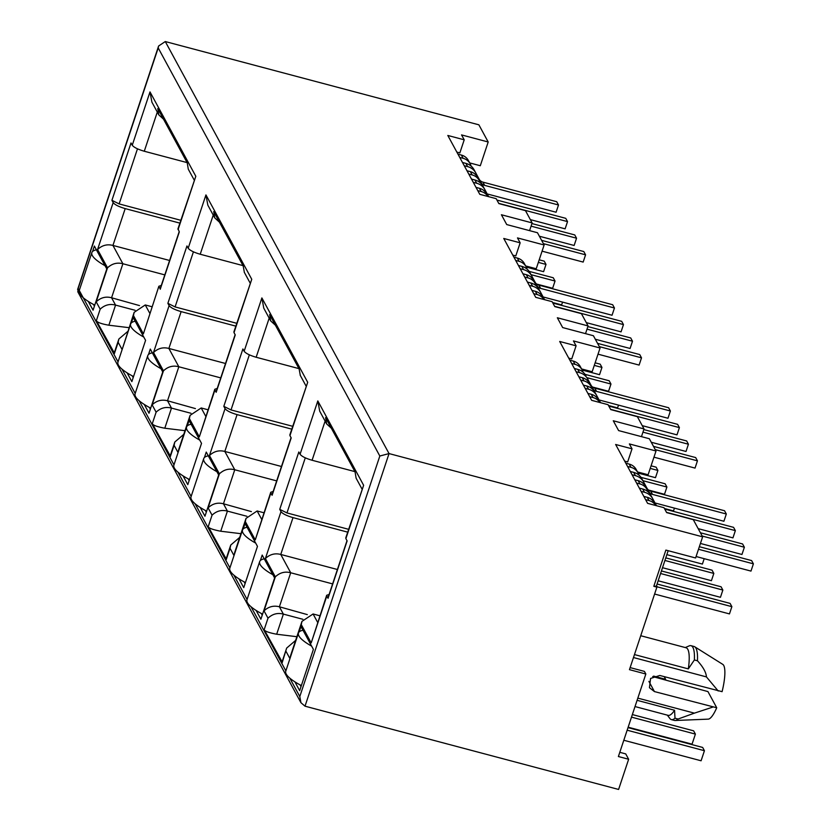 <?xml version="1.0" encoding="UTF-8"?>
<svg xmlns="http://www.w3.org/2000/svg" width="831" height="831" viewBox="0 0 831 831"><rect width="100%" height="100%" fill="white"/><g stroke="black" fill="none" stroke-linecap="round" stroke-linejoin="round"><path stroke-width="1.25" d="M635.019 706.558L668.124 715.346A34.964 8.445 -75.1 0 0 674.564 710.266L637.097 700.315M667.355 715.148L669.89 718.514A38.247 9.234 -75.1 0 0 671.375 719.604A38.247 9.234 -75.1 0 0 675.001 718.213L674.564 710.266M634.458 654.579L688.328 668.893L694.373 659.959L697.448 660.77A38.247 9.234 -75.1 0 0 695.983 648.242A38.247 9.234 -75.1 0 0 694.716 646.778A38.247 9.234 -75.1 0 0 694.082 646.497L691.008 645.687A38.247 9.234 -75.1 0 0 689.169 645.895L685.295 647.557M694.373 659.959A38.247 9.234 -75.1 0 0 692.909 647.422A38.247 9.234 -75.1 0 0 691.008 645.687M694.716 646.778L722.773 664.374A28.41 6.856 104.9 0 1 723.718 665.454A28.41 6.856 104.9 0 1 722.087 691.662L659.793 675.478L650.569 678.449L649.437 687.704L654.433 691.579L716.727 707.763A28.41 6.856 104.9 0 1 708.241 719.137L675.146 720.498A38.247 9.234 -75.1 0 0 678.075 719.023L694.394 713.143L637.824 698.123M697.448 660.77C703.099 666.95 706.101 672.331 706.443 676.912L718.202 690.987M512.789 255.107L515.802 255.906L520.154 242.818L503.752 238.466L535.725 297.332L552.116 301.684L554.776 306.587L581.43 313.661L588.088 325.929L557.341 317.764L562.67 327.57L593.417 335.734L600.075 348.002L592.171 371.748L581.575 368.933M456.853 152.094L459.865 152.894L464.217 139.816L447.816 135.463L479.778 194.319L496.18 198.671L498.839 203.585L525.483 210.659L532.141 222.916L501.405 214.751L506.733 224.567L537.47 232.732L544.128 244.989L517.484 237.915L520.154 242.818M568.726 358.109L571.738 358.909L576.091 345.831L559.689 341.468L591.662 400.334L608.053 404.687L610.723 409.59L637.367 416.663L644.025 428.931L613.278 420.766L618.607 430.583L649.354 438.737L656.012 451.004L629.368 443.931L632.027 448.833L615.636 444.481L647.598 503.337L663.99 507.699L666.659 512.602L693.303 519.676L702.631 536.847L389.043 453.581L379.819 456.022L158.191 47.918L158.617 45.996L165.286 41.55L478.874 124.816L488.192 141.987L461.548 134.913L464.217 139.816M624.673 461.122L627.675 461.922L632.027 448.833M294.912 681.867L299.679 690.644L313.401 649.375L300.967 626.491L299.16 631.934M256.125 610.453L260.892 619.22L274.614 577.961L262.191 555.066L260.373 560.51M238.975 578.864L243.743 587.631L257.465 546.372L245.031 523.478L243.223 528.921M183.038 475.851L187.796 484.629L201.528 443.37L199.575 439.765M199.565 439.796L191.037 424.101M191.047 424.07L189.094 420.476L187.287 425.919M200.188 507.44L204.956 516.217L218.678 474.958L216.725 471.354M216.714 471.385L208.197 455.689M208.207 455.658L206.244 452.064L204.436 457.507M127.091 372.849L131.859 381.626L145.581 340.357L133.157 317.473L131.34 322.906M144.251 404.437L149.019 413.215L162.741 371.945L160.788 368.351M160.778 368.372L152.25 352.676M152.26 352.656L150.307 349.062L148.5 354.505M576.091 345.831L573.432 340.918L600.075 348.002M641.459 436.649L644.025 428.931M300.303 375.415L299.118 368.891L269.639 314.606L270.688 320.901L275.404 325.222M263.926 512.769L257.143 510.972L261.723 519.396M702.631 536.847L695.599 557.975L665.88 550.091L653.82 586.312L656.365 586.156L668.166 550.693M656.012 451.004L648.107 474.75L637.512 471.946M588.088 325.929L585.523 333.636M525.639 265.93L536.234 268.745L544.128 244.989M532.141 222.916L529.576 230.634M488.192 141.987L480.297 165.733L469.702 162.918M653.82 586.312L656.895 587.133L656.365 586.156M656.895 587.133L629.451 669.661L645.843 674.014L618.389 756.532L628.641 759.254L625.722 753.894L619.791 752.315M331.33 428.204L326.635 423.903L325.586 417.619L355.066 471.894L356.115 478.189L362.015 489.064M298.485 632.931L301.258 624.59L311.21 642.903L326.812 596.004L328.048 598.289L347.129 540.929L345.893 538.633L363.635 485.294L317.816 400.926L300.074 454.266C301.767 456.416 305.777 458.411 312.092 460.26L354.91 471.624M347.69 532.141L293.011 517.62L280.764 554.454L290.705 572.767L332.618 583.902M337.407 569.505L280.764 554.454C275.019 552.958 269.888 554.319 265.39 558.536L275.331 576.839C279.839 572.601 284.96 571.24 290.705 572.767L279.393 606.786L283.371 614.109L302.858 619.282M307.314 614.608L279.393 606.786C273.648 605.29 268.517 606.64 264.019 610.858L267.998 618.181C272.506 613.943 277.627 612.582 283.371 614.109L276.671 634.23L296.875 636.702M633.482 657.539L706.443 676.912M688.328 668.893A34.964 8.445 -75.1 0 0 686.063 647.765L640.732 635.725M169.597 260.477L112.943 245.436L125.201 208.602L179.87 223.124M139.504 305.59L111.572 297.768L122.884 263.749L164.798 274.884M135.037 310.264L115.551 305.091C109.806 303.595 104.685 304.946 100.177 309.163L96.365 320.641L114.273 352.822M152.052 306.753L145.259 304.956L134.175 312.311L133.448 315.562L143.389 333.875L158.877 286.259L161.287 285.449M163.52 119.186L158.814 114.886L157.765 108.591L187.245 162.876L188.284 169.171L194.205 180.047M187.1 162.606L144.282 151.242L157.298 112.102M158.814 114.886L151.907 102.161L149.996 91.909L132.254 145.248L131.018 142.963L111.925 200.323L119.145 203.917L180.815 220.298M129.054 327.674L108.861 325.212C101.32 323.882 97.154 322.366 96.365 320.641M225.533 363.49L168.88 348.449L178.831 366.762L220.745 377.887M186.611 426.916L189.385 418.575L199.326 436.888L214.928 389.988L216.174 392.274L235.256 334.914L234.01 332.618L251.751 279.278L205.943 194.911L188.19 248.251L186.954 245.966L167.872 303.325L169.109 305.621L153.506 352.521L163.458 370.834L152.135 404.842C156.644 400.625 161.765 399.275 167.509 400.771L195.441 408.592M190.974 413.277L171.487 408.094L164.798 428.225L184.991 430.687M207.989 409.766L201.206 407.959L205.787 416.393M188.19 248.251C189.884 250.401 193.893 252.395 200.219 254.244L243.036 265.619M235.807 326.126L181.137 311.615L168.88 348.449C163.136 346.942 158.015 348.303 153.506 352.521M167.872 303.325L175.081 306.93L236.752 323.301M244.356 272.402L243.182 265.889L213.702 211.604L214.751 217.888L219.467 222.209M281.47 466.492L224.827 451.451L234.768 469.764L276.681 480.889M242.548 529.929L245.322 521.577L255.262 539.89L270.864 492.991L272.111 495.286L291.193 437.916L289.946 435.631L307.699 382.291L261.879 297.924L244.137 351.264L242.891 348.968L223.809 406.338L225.056 408.623L209.454 455.523L219.394 473.836L208.082 507.855C212.58 503.638 217.701 502.277 223.456 503.783L251.378 511.605M246.911 516.28L227.424 511.107L220.734 531.227L240.928 533.689M244.137 351.264C245.82 353.404 249.83 355.408 256.156 357.257L298.973 368.621M291.754 429.139L237.074 414.617L224.827 451.451C219.072 449.955 213.951 451.306 209.454 455.523M223.809 406.338L231.018 409.932L292.689 426.303M301.258 624.59L301.965 621.38L313.079 613.974L319.862 615.771M300.074 454.266L298.828 451.981L279.746 509.341L286.965 512.935L348.625 529.316M671.375 719.604L674.45 720.425A38.247 9.234 -75.1 0 0 675.146 720.498M716.727 707.763L707.939 691.589L652.73 676.579M712.842 707.088L694.394 713.143M678.075 719.023L675.001 718.213M628.641 759.254L618.596 789.45L305.008 706.184L300.947 702.704L299.804 696.555L379.819 456.022M300.926 702.673L77.813 291.816L78.176 288.45L118.044 361.859M326.812 596.004L326.697 595.276L329.107 594.466M328.048 598.289L328.016 597.749M345.893 538.633L345.821 537.74M363.635 485.294L345.769 537.906M317.816 400.926L319.717 411.179L326.635 423.903M279.746 509.341L280.992 511.636C282.654 513.776 286.664 515.781 293.011 517.62M267.998 618.181L264.175 629.659C264.746 631.228 268.912 632.755 276.671 634.23M264.175 629.659L282.093 661.84M282.156 662.754L286.674 648.066L295.639 640.4M289.946 658.588L290.673 655.347M311.21 642.903L326.687 595.276M270.864 492.991L270.761 492.264L273.17 491.464M272.111 495.286L272.069 494.746M289.946 435.631L289.884 434.738M307.699 382.291L289.832 434.904M261.879 297.924L263.78 308.176L270.688 320.901M225.056 408.623C226.718 410.774 230.727 412.768 237.074 414.617M219.394 473.836C223.903 469.598 229.024 468.237 234.768 469.764L223.456 503.783L227.424 511.107C221.69 509.58 216.559 510.93 212.061 515.178L208.238 526.646C208.81 528.225 212.975 529.742 220.734 531.227M208.238 526.646L226.157 558.837M239.702 537.387L230.758 545.022L230.031 548.273L234.01 555.596L234.737 552.345M245.322 521.577L246.028 518.378L257.143 510.972M255.262 539.89L270.75 492.264M214.928 389.988L214.814 389.261L217.223 388.451M216.174 392.274L216.133 391.744M234.01 332.618L233.947 331.725M251.751 279.278L233.895 331.891M205.943 194.911L207.843 205.164L214.751 217.888M169.109 305.621C170.781 307.771 174.78 309.766 181.137 311.615M163.458 370.834C167.966 366.585 173.087 365.225 178.831 366.762L167.509 400.771L171.487 408.094C165.743 406.567 160.622 407.928 156.114 412.176L152.302 423.644C152.873 425.212 157.038 426.739 164.798 428.225M152.302 423.644L170.21 455.835M183.765 434.384L174.811 442.009L174.095 445.26L178.063 452.594M178.073 452.573L178.79 449.342M189.385 418.575L190.091 415.365L201.206 407.959M199.326 436.888L214.814 389.261M158.991 286.975L160.196 288.731M160.238 289.271L179.319 231.901L178.011 228.722M178.073 229.616L195.815 176.276L177.948 228.889M132.254 145.248C133.947 147.399 137.956 149.393 144.282 151.242M111.925 200.323L113.172 202.608C114.834 204.758 118.843 206.753 125.201 208.602M113.172 202.608L97.57 249.508C102.078 245.29 107.199 243.94 112.943 245.436L122.884 263.749C117.14 262.253 112.019 263.614 107.521 267.821L96.199 301.84L100.177 309.163M108.861 325.212L115.551 305.091L111.572 297.768C105.828 296.231 100.707 297.591 96.199 301.84M127.829 331.372L118.875 339.006L118.147 342.258L122.126 349.581L134.165 312.311M158.866 286.248L143.389 333.875M645.843 674.014L644.42 671.396L630.127 667.605M88.315 301.435L93.072 310.202L106.804 268.943L96.313 249.674M93.467 304.447L94.412 306.192M96.323 249.643L94.37 246.049L92.563 251.492M95.887 249.934L96.105 249.248M132.243 375.861L133.199 377.606M134.664 321.348L134.892 320.673M149.403 407.45L150.349 409.195M151.824 352.936L152.052 352.261M188.19 478.864L189.136 480.609M190.611 424.361L190.829 423.675M205.34 510.452L206.285 512.197M207.76 455.949L207.989 455.263M244.127 581.877L245.072 583.622M246.547 527.363L246.776 526.688M261.277 613.465L262.232 615.21M263.697 558.951L263.926 558.276M300.064 684.879L301.009 686.624M302.484 630.365L302.713 629.69M627.561 466.44L630.968 467.344A12.236 11.509 151.5 0 1 637.969 472.777L636.193 469.505A12.236 11.509 -28.5 0 0 629.192 464.072L625.785 463.168M704.2 558.671L702.403 564.083L666.846 554.641M638.894 475.083A12.236 11.509 151.5 0 0 637.969 472.777M696.077 556.521L750.985 571.094L753.395 563.844L698.497 549.27M699.349 546.705L751.619 560.582L753.395 563.844M654.599 594.03A10.928 10.273 151.5 0 0 654.838 594.103L729.462 613.912L731.872 606.672L657.248 586.852A3.064 2.877 151.5 0 1 656.615 586.603M657.082 584.006L730.096 603.399L731.872 606.672M630.293 471.478L633.7 472.382A14.2 13.358 -28.5 0 1 641.833 478.687L643.61 481.959A14.2 13.358 151.5 0 0 643.61 481.959A14.2 13.358 151.5 0 0 635.476 475.654L632.069 474.75M641.833 478.687A14.2 13.358 -28.5 0 1 641.844 478.718L643.589 481.928M643.62 481.98L648.751 491.495A6.555 6.16 -28.5 0 1 648.751 491.495A6.555 6.16 -28.5 0 0 652.512 494.414L726.325 514.015L723.915 521.255L654.994 502.963M726.325 514.015L724.549 510.743L650.735 491.142A6.555 6.16 -28.5 0 1 647.141 488.514M700.429 543.453L741.958 554.485L744.368 547.234L702.185 536.037M700.408 532.764L742.592 543.962L744.368 547.234M634.801 479.778L638.208 480.682A12.236 11.509 -28.5 0 1 645.22 486.114L646.985 489.386A12.236 11.509 151.5 0 0 639.984 483.954L636.577 483.05M647.92 491.692A12.236 11.509 151.5 0 0 646.985 489.386M665.766 557.881L712.053 570.17L713.829 573.442L664.914 560.458M713.829 573.442L711.419 580.692L662.504 567.698M643.828 496.398L647.235 497.302A12.236 11.509 -28.5 0 1 654.236 502.734L655.742 505.508M655.721 505.497A12.236 11.509 151.5 0 0 649.011 500.574L645.604 499.66M661.424 570.949L721.079 586.79L722.856 590.052L660.572 573.515M722.856 590.052L720.446 597.302L658.162 580.765M656.48 505.695L652.647 498.6A14.2 13.358 151.5 0 0 652.626 498.569A14.2 13.358 151.5 0 0 644.492 492.264L641.096 491.36M639.319 488.088L642.716 488.992A14.2 13.358 -28.5 0 1 650.85 495.297A14.2 13.358 -28.5 0 1 650.87 495.328L652.615 498.538M656.594 505.726A6.555 6.16 -28.5 0 1 656.168 505.123M664.748 509.081L733.576 527.353L735.352 530.625L666.524 512.353M735.352 530.625L732.942 537.875L698.175 528.641M627.156 730.2L704.428 750.715L701.084 760.781L623.801 740.255M632.349 714.567L693.625 730.833L695.402 734.105L692.057 744.171L628.153 727.198M301.362 685.565A43.7 10.502 -161.6 0 1 285.76 671.188L298.443 633.045A43.7 10.502 -161.6 0 1 303.014 630.251M631.498 717.132L695.402 734.105M704.428 750.715L702.652 747.443L628.007 727.624M311.635 646.123A43.7 10.502 -161.6 0 1 298.443 633.045M262.575 614.151A43.7 10.502 -161.6 0 1 246.973 599.774L259.656 561.631A43.7 10.502 -161.6 0 1 264.237 558.837M653.602 676.102L665.641 679.301L664.208 676.652M665.641 679.301L665.423 679.945M272.848 574.709A43.7 10.502 -161.6 0 1 259.656 561.631M206.639 511.148A43.7 10.502 -161.6 0 1 191.037 496.761L203.72 458.619A43.7 10.502 -161.6 0 1 208.269 455.835M216.912 471.696A43.7 10.502 -161.6 0 1 203.72 458.619M150.702 408.135A43.7 10.502 -161.6 0 1 135.089 393.759L147.783 355.616A43.7 10.502 -161.6 0 1 152.333 352.832M160.975 368.694A43.7 10.502 -161.6 0 1 147.783 355.616M94.765 305.133A43.7 10.502 -161.6 0 1 79.153 290.757L91.846 252.614A43.7 10.502 -161.6 0 1 96.396 249.819M105.038 265.691A43.7 10.502 -161.6 0 1 91.846 252.614M245.425 582.562A43.7 10.502 -161.6 0 1 229.813 568.186L242.507 530.043A43.7 10.502 -161.6 0 1 247.077 527.249M255.699 543.121A43.7 10.502 -161.6 0 1 242.507 530.043M189.489 479.56A43.7 10.502 -161.6 0 1 173.876 465.173L186.57 427.03A43.7 10.502 -161.6 0 1 191.12 424.246M199.762 440.108A43.7 10.502 -161.6 0 1 186.57 427.03M133.542 376.547A43.7 10.502 -161.6 0 1 117.94 362.171L130.623 324.028A43.7 10.502 -161.6 0 1 135.183 321.233M143.815 337.106A43.7 10.502 -161.6 0 1 130.623 324.028M571.624 363.438L575.021 364.342A12.236 11.509 151.5 0 1 582.032 369.774L580.256 366.502A12.236 11.509 -28.5 0 0 573.245 361.07L569.848 360.166M582.957 372.07A12.236 11.509 151.5 0 0 582.032 369.774M653.955 457.175L695.038 468.092L697.448 460.841L655.275 449.644M653.498 446.372L695.672 457.569L697.448 460.841M674.45 508.125L673.525 510.909L664.426 508.489M591.205 385.501A6.555 6.16 -28.5 0 0 594.799 388.139L668.612 407.741L670.388 411.002L596.575 391.411A6.555 6.16 -28.5 0 1 592.815 388.493L587.683 378.978A14.2 13.358 151.5 0 0 587.662 378.946A14.2 13.358 151.5 0 0 579.539 372.641L576.132 371.737M574.356 368.465L577.763 369.369A14.2 13.358 -28.5 0 1 585.886 375.674A14.2 13.358 -28.5 0 1 585.907 375.705L585.886 375.674M670.388 411.002L667.979 418.253L599.058 399.95M651.255 442.248L686.022 451.472L688.432 444.232L642.955 432.151M643.807 429.585L686.655 440.96L688.432 444.232M578.864 376.775L582.271 377.679A12.236 11.509 -28.5 0 1 589.272 383.112L591.049 386.384A12.236 11.509 151.5 0 0 584.048 380.951L580.64 380.047M591.973 388.679A12.236 11.509 151.5 0 0 591.049 386.384M651.078 465.827L656.116 467.167L657.892 470.439L650.226 468.404M657.892 470.439L655.482 477.68L638.125 473.078M587.891 393.385L591.288 394.289A12.236 11.509 -28.5 0 1 598.299 399.721L599.805 402.495M599.785 402.495A12.236 11.509 151.5 0 0 593.064 397.561L589.667 396.657M641.013 477.368L665.132 483.777L666.909 487.049L642.914 480.682M666.909 487.049L664.499 494.3L648.533 490.051M600.533 402.692L596.7 395.587A14.2 13.358 151.5 0 0 596.689 395.556A14.2 13.358 151.5 0 0 588.556 389.261L585.149 388.347M583.372 385.085L586.779 385.989A14.2 13.358 -28.5 0 1 594.913 392.294A14.2 13.358 -28.5 0 1 594.923 392.315L596.668 395.535M600.657 402.723A6.555 6.16 -28.5 0 1 600.221 402.111M608.811 406.079L677.629 424.35L679.405 427.622L610.588 409.34M679.405 427.622L676.995 434.862L642.228 425.638M515.677 260.425L519.084 261.329A12.236 11.509 151.5 0 1 526.096 266.761L524.319 263.489A12.236 11.509 -28.5 0 0 517.308 258.057L513.901 257.153M527.02 269.067A12.236 11.509 151.5 0 0 526.096 266.761M598.019 354.172L639.101 365.079L641.511 357.839L599.328 346.631M597.551 343.369L639.735 354.567L641.511 357.839M618.513 405.123L617.589 407.896L608.489 405.486M535.268 282.498A6.555 6.16 -28.5 0 0 538.852 285.126L612.676 304.728L614.452 308L540.628 288.399A6.555 6.16 -28.5 0 1 536.878 285.49L531.747 275.975A14.2 13.358 151.5 0 0 531.726 275.944A14.2 13.358 151.5 0 0 523.592 269.639L520.196 268.735M518.419 265.463L521.816 266.367A14.2 13.358 -28.5 0 1 529.949 272.672A14.2 13.358 -28.5 0 1 529.97 272.703L531.715 275.913M614.452 308L612.042 315.25L543.121 296.947M595.318 339.235L630.085 348.469L632.495 341.219L587.008 329.149M587.87 326.573L630.719 337.957L632.495 341.219M522.928 273.773L526.335 274.677A12.236 11.509 -28.5 0 1 533.336 280.109L535.112 283.371A12.236 11.509 151.5 0 0 528.111 277.938L524.704 277.035M536.037 285.677A12.236 11.509 151.5 0 0 535.112 283.371M595.141 362.825L600.179 364.165L601.956 367.427L594.279 365.391M601.956 367.427L599.546 374.677L582.188 370.065M531.944 290.383L535.351 291.286A12.236 11.509 -28.5 0 1 542.363 296.719L543.858 299.492A12.236 11.509 151.5 0 0 537.127 294.558L533.72 293.655M585.066 374.365L609.196 380.775L610.972 384.047L586.977 377.669M610.972 384.047L608.562 391.287L592.586 387.049M527.436 282.073L530.843 282.976A14.2 13.358 -28.5 0 1 538.976 289.281L540.752 292.554A14.2 13.358 151.5 0 0 540.752 292.554A14.2 13.358 151.5 0 0 532.619 286.248L529.212 285.345M538.976 289.281A14.2 13.358 -28.5 0 1 538.987 289.313L540.732 292.522M540.763 292.585L544.596 299.69M544.721 299.721A6.555 6.16 -28.5 0 1 544.284 299.108M552.864 303.066L621.692 321.337L623.468 324.609L554.641 306.338M623.468 324.609L621.058 331.86L586.291 322.625M459.74 157.423L463.147 158.326A12.236 11.509 151.5 0 1 470.149 163.759L468.372 160.487A12.236 11.509 -28.5 0 0 461.371 155.054L457.964 154.151M471.084 166.055A12.236 11.509 151.5 0 0 470.149 163.759M542.082 251.17L583.165 262.077L585.575 254.826L543.391 243.628M541.615 240.356L583.798 251.554L585.575 254.826M562.566 302.11L561.642 304.894L552.553 302.484M462.472 162.461L465.879 163.364A14.2 13.358 -28.5 0 1 474.013 169.669L475.789 172.931A14.2 13.358 151.5 0 0 475.789 172.931A14.2 13.358 151.5 0 0 467.656 166.626L464.249 165.722M474.013 169.669A14.2 13.358 -28.5 0 1 474.023 169.69L475.768 172.91M475.799 172.962L480.931 182.467A6.555 6.16 -28.5 0 0 484.691 185.396L558.505 204.997L556.095 212.237L487.184 193.935M558.505 204.997L556.728 201.725L482.915 182.124A6.555 6.16 -28.5 0 1 479.321 179.486M539.371 236.233L574.138 245.467L576.548 238.217L531.071 226.146M531.933 223.57L574.772 234.944L576.548 238.217M466.991 170.76L470.388 171.664A12.236 11.509 -28.5 0 1 477.399 177.096L479.175 180.369A12.236 11.509 151.5 0 0 472.164 174.936L468.767 174.032M480.1 182.675A12.236 11.509 151.5 0 0 479.175 180.369M539.205 259.812L544.232 261.152L546.009 264.424L538.343 262.388M546.009 264.424L543.599 271.675L526.252 267.063M476.007 187.37L479.414 188.284A12.236 11.509 -28.5 0 1 486.415 193.706L487.922 196.48A12.236 11.509 151.5 0 0 481.191 191.546L477.783 190.642M529.129 271.363L553.259 277.762L555.035 281.034L531.03 274.666M555.035 281.034L552.625 288.284L536.649 284.046M488.659 196.677L484.826 189.572A14.2 13.358 151.5 0 0 484.805 189.551A14.2 13.358 151.5 0 0 476.682 183.246L473.275 182.342M471.499 179.07L474.906 179.974A14.2 13.358 -28.5 0 1 483.029 186.279A14.2 13.358 -28.5 0 1 483.05 186.31L484.795 189.52M488.773 196.708A6.555 6.16 -28.5 0 1 488.348 196.106M496.928 200.063L565.755 218.335L567.531 221.607L498.704 203.335M567.531 221.607L565.122 228.847L530.355 219.623M305.008 706.184L389.043 453.581L165.286 41.55M325.118 421.12L312.092 460.26M145.259 304.956L149.84 313.391M137.479 148.811L119.145 203.917M213.235 215.104L200.219 254.244M193.415 251.824L175.081 306.93M269.182 318.107L256.156 357.257M249.352 354.827L231.018 409.932M313.079 613.974L317.66 622.409M305.289 457.839L286.965 512.935M654.433 691.579L648.907 681.389M121.991 369.13L135.193 393.447M139.151 400.719L173.98 464.861M177.938 472.143L191.14 496.45M195.088 503.731L229.917 567.874M233.875 575.145L247.077 599.463M251.024 606.734L285.864 670.877M289.811 678.158L299.804 696.555M78.176 288.45L158.191 47.918M280.992 511.636L265.39 558.536M275.331 576.839L264.019 610.858M285.968 651.275L289.946 658.599M208.082 507.855L212.061 515.178M226.209 559.741L230.031 548.273M152.135 404.842L156.114 412.176M170.272 456.738L174.095 445.26M195.815 176.276L149.996 91.909M97.57 249.508L107.521 267.821M114.335 353.736L118.147 342.258M130.664 323.913L133.448 315.562M629.192 464.072L630.968 467.344M656.552 585.575L657.248 586.852M633.7 472.382L635.476 475.654M650.735 491.142L652.512 494.414M638.208 480.682L639.984 483.954M647.235 497.302L649.011 500.574M642.716 488.992L644.492 492.264M573.245 361.07L575.021 364.342M577.763 369.369L579.539 372.641M594.799 388.139L596.575 391.411M582.271 377.679L584.048 380.951M591.288 394.289L593.064 397.561M586.779 385.989L588.556 389.261M517.308 258.057L519.084 261.329M521.816 266.367L523.592 269.639M538.852 285.126L540.628 288.399M526.335 274.677L528.111 277.938M535.351 291.286L537.127 294.558M530.843 282.976L532.619 286.248M461.371 155.054L463.147 158.326M465.879 163.364L467.656 166.626M482.915 182.124L484.691 185.396M470.388 171.664L472.164 174.936M479.414 188.284L481.191 191.546M474.906 179.974L476.682 183.246M158.617 45.996L77.605 289.5M346.994 540.68L327.975 597.853M282.041 661.985L286.674 648.066M301.965 621.38L290.663 655.347M291.058 437.667L272.038 494.85M300.168 375.186L306.078 386.062M226.105 558.972L230.748 545.022M246.028 518.378L234.726 552.345M235.121 334.664L216.102 391.837M244.231 272.173L250.141 283.049M170.168 455.97L174.811 442.009M190.091 415.365L178.79 449.332M179.184 231.652L160.165 288.835M114.231 352.957L118.875 339.006M650.85 495.297L652.626 498.569M594.913 392.294L596.689 395.556M529.949 272.672L531.726 275.944M483.029 186.279L484.805 189.551"/></g></svg>
